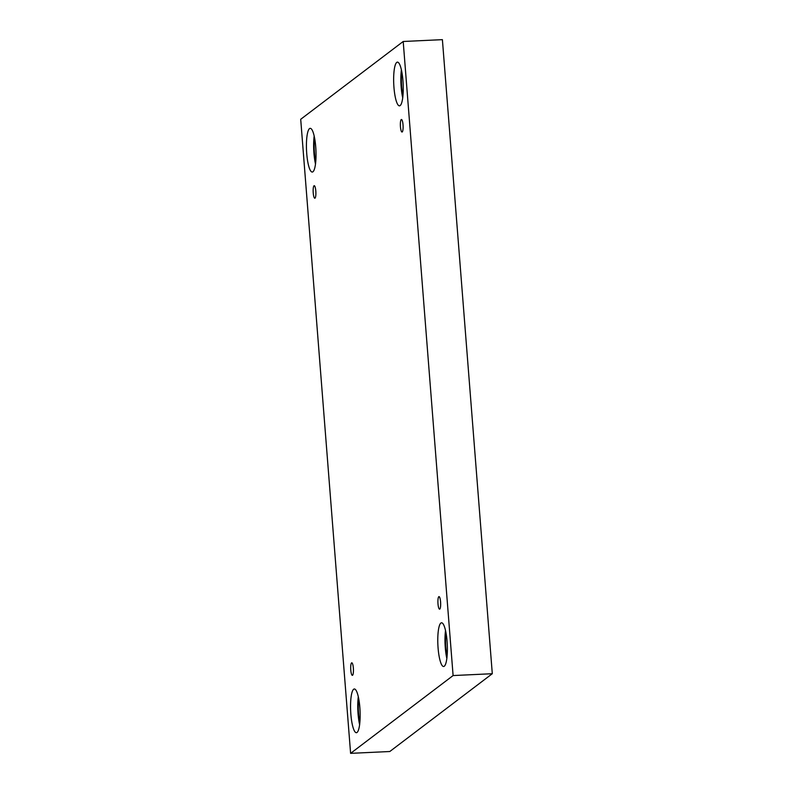 <?xml version="1.0" encoding="UTF-8"?>
<svg xmlns="http://www.w3.org/2000/svg" width="793" height="793" viewBox="0 0 793 793"><rect width="100%" height="100%" fill="white"/><g stroke="black" fill="none" stroke-linecap="round" stroke-linejoin="round"><path stroke-width="1.19" d="M350.605 753.35L389.799 751.516L492.294 673.713L442.395 39.65L403.201 41.484L300.706 119.287L350.605 753.35L453.1 675.557L492.294 673.713M440.581 601.907A6.275 1.348 87.3 0 1 439.58 609.153A6.275 1.348 87.3 0 1 437.944 602.948A6.275 1.348 87.3 0 1 438.995 596.614A6.275 1.348 87.3 0 1 440.581 601.907M453.1 675.557L403.201 41.484M403.022 124.779A6.275 1.348 87.3 0 1 402.031 132.025A6.275 1.348 87.3 0 1 400.386 125.819A6.275 1.348 87.3 0 1 401.446 119.485A6.275 1.348 87.3 0 1 403.022 124.779M315.802 190.974A6.275 1.348 87.3 0 1 314.811 198.23A6.275 1.348 87.3 0 1 313.176 192.015A6.275 1.348 87.3 0 1 314.226 185.691A6.275 1.348 87.3 0 1 315.802 190.974M353.361 668.102A6.275 1.348 87.3 0 1 352.36 675.349A6.275 1.348 87.3 0 1 350.724 669.143A6.275 1.348 87.3 0 1 351.775 662.809A6.275 1.348 87.3 0 1 353.361 668.102M402.943 80.579A21.877 4.699 87.3 0 1 399.474 105.846A21.877 4.699 87.3 0 1 393.754 84.207A21.877 4.699 87.3 0 1 397.422 62.132A21.877 4.699 87.3 0 1 402.943 80.579M447.064 641.24A21.877 4.699 87.3 0 1 443.594 666.507A21.877 4.699 87.3 0 1 437.885 644.868A21.877 4.699 87.3 0 1 441.552 622.792A21.877 4.699 87.3 0 1 447.064 641.24M359.844 707.435A21.877 4.699 87.3 0 1 356.384 732.702A21.877 4.699 87.3 0 1 350.665 711.063A21.877 4.699 87.3 0 1 354.332 688.988A21.877 4.699 87.3 0 1 359.844 707.435M315.723 146.784A21.877 4.699 87.3 0 1 312.254 172.051A21.877 4.699 87.3 0 1 306.534 150.412A21.877 4.699 87.3 0 1 310.202 128.337A21.877 4.699 87.3 0 1 315.723 146.784M315.723 161.921A19.369 4.163 87.3 0 1 314.603 138.091M314.177 136.019A21.877 4.699 -92.7 0 0 315.495 164.022M359.844 722.572A19.369 4.163 87.3 0 1 358.733 698.752M358.307 696.68A21.877 4.699 -92.7 0 0 359.616 724.673M447.064 656.376A19.369 4.163 87.3 0 1 445.953 632.546M445.527 630.475A21.877 4.699 -92.7 0 0 446.836 658.477M402.943 95.715A19.369 4.163 87.3 0 1 401.823 71.895M401.397 69.824A21.877 4.699 -92.7 0 0 402.715 97.817"/></g></svg>
